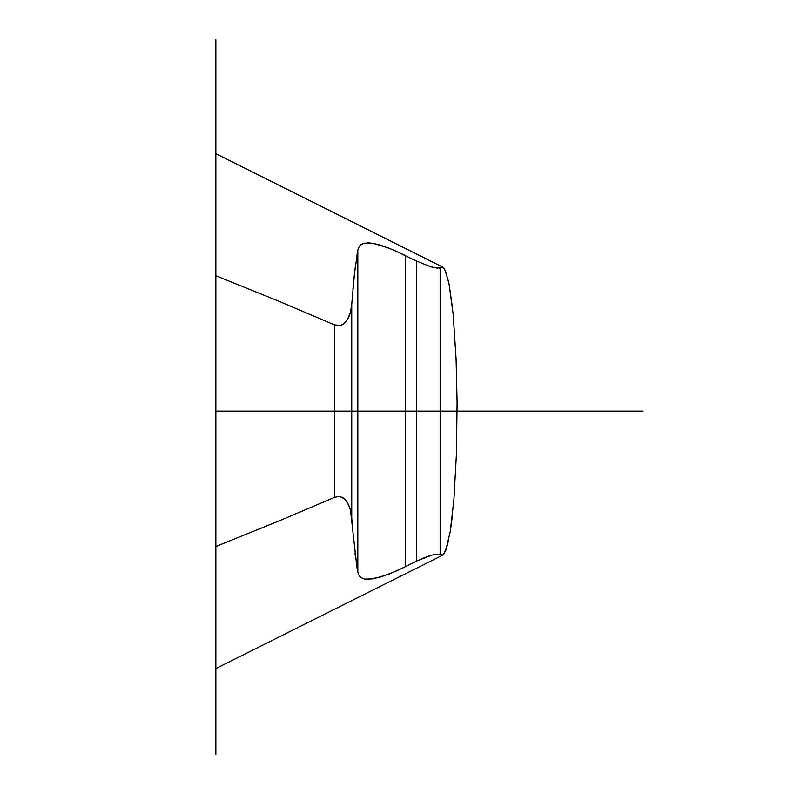 <?xml version="1.0" encoding="UTF-8"?>
<svg xmlns="http://www.w3.org/2000/svg" width="794" height="794" viewBox="0 0 794 794"><rect width="100%" height="100%" fill="white"/><g stroke="black" fill="none" stroke-linecap="round" stroke-linejoin="round"><path stroke-width="1.19" d="M215.849 754.3L215.849 39.7M215.849 275.756L278.277 300.995L334.453 324.865L334.453 497.391L279.121 520.894L215.849 546.5M350.442 312.419L351.742 304.271L350.62 311.536L347.782 319.128L344.001 323.823L340.735 325.52L345.39 322.523L349.281 315.952M349.697 314.662L349.995 313.779M352.744 530.948L351.742 517.976L351.742 304.271L354.372 274.456L357.816 249.961L359.444 246.041L362.719 243.639L368.138 242.845L373.478 243.43L380.564 245.187L392.663 249.634L416.443 261.037L416.443 561.219L396.802 570.826L380.495 577.089L367.86 579.412L364.496 579.114L360.694 577.466L358.382 574.31L356.873 566.797L350.442 509.827M430.576 266.754L431.102 266.903M439.241 268.124L442.308 266.943M440.928 267.121L441.722 266.873M442.903 267.241L443.796 268.114M445.593 271.369L449.086 284.014L452.64 309.154M455.419 345.033L455.696 350.482M455.677 472.261L455.468 476.41M452.54 513.986L451.468 523.107M451.21 524.983L450.913 527.127M448.769 539.652L448.342 541.627M448.044 542.917L447.399 545.448M447.439 545.289L443.757 554.232L441.97 555.353L439.241 554.123M442.863 555.046L441.97 555.353M428.859 556.008L421.088 559.016M417.436 560.733L432.055 555.075L436.889 554.162L440.134 554.49L440.134 267.757L442.347 266.933L444.729 269.474L448.541 281.503M349.965 508.398L349.658 507.445M349.281 506.294L345.38 499.724L340.735 496.716M338.74 496.439L334.453 497.391L338.72 496.449L342.631 497.491L345.321 499.664L347.772 503.108L350.392 509.857L351.742 517.976L351.742 304.271M449.076 284.083L453.176 314.374L456.103 359.325L457.096 402.518L456.431 453.979L453.88 499.942L450.277 531.394L445.712 550.659L442.853 555.085L440.134 554.49L440.134 267.757L437.057 268.104L430.636 266.774L416.443 261.037L416.443 561.219M444.332 553.448L443.747 554.272M405.258 566.807L405.258 255.44L405.258 566.807M403.084 567.869L388.524 574.29L373.379 578.836L364.615 579.104L360.784 577.496L359.166 575.759M357.816 572.285L357.816 249.961L357.816 572.285L357.062 567.968M359.285 246.319L360.794 244.741L364.654 243.133L373.478 243.43L388.554 247.976L405.258 255.44M352.923 289.145L355.623 264.005M356.635 257.008L356.834 255.728M357.052 254.318L357.816 249.961M356.963 567.343L356.655 565.348M355.633 558.351L354.968 553.061M340.735 325.52L334.453 324.865L334.453 497.391M215.849 697.658L215.849 96.342M215.849 411.123L643.041 411.123L215.849 411.123M215.849 153.679L442.615 267.062M215.849 668.568L442.675 555.155"/></g></svg>
